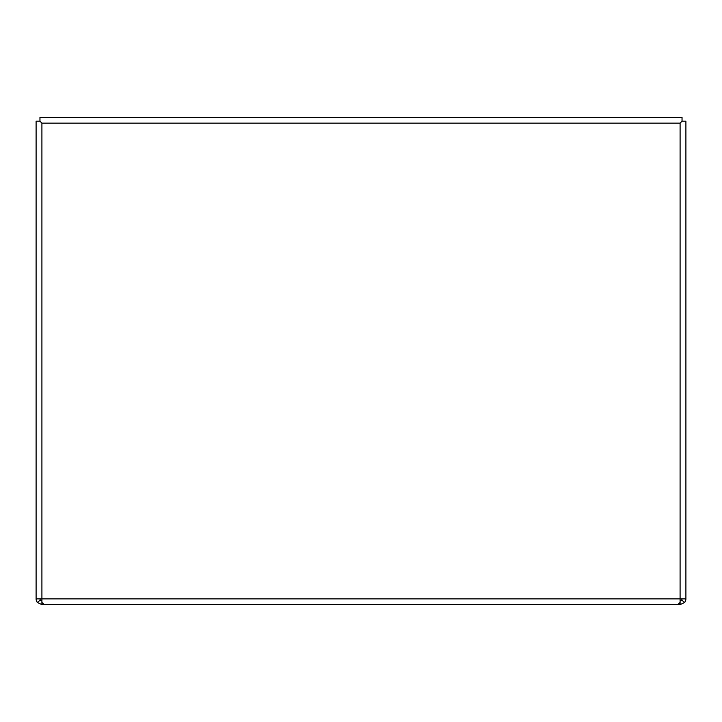 <?xml version="1.0" encoding="UTF-8"?>
<svg xmlns="http://www.w3.org/2000/svg" width="722" height="722" viewBox="0 0 722 722"><rect width="100%" height="100%" fill="white"/><g stroke="black" fill="none" stroke-linecap="round" stroke-linejoin="round"><path stroke-width="1.08" d="M680.088 602.41L677.759 604.675L44.241 604.675L41.912 602.41L41.912 123.137L39.963 121.188L36.1 121.188L36.1 598.863L685.9 598.863L685.9 121.188L682.037 121.188L682.037 117.325L39.963 117.325L39.963 121.179L41.912 123.137L680.097 123.137L682.037 121.188L680.097 123.137L680.088 602.41M40.36 600.054L37.309 602.41L41.903 604.675L41.903 600.812L40.36 600.054A1.949 1.949 0 0 1 39.963 598.863M37.309 602.41A5.803 5.803 0 0 1 36.1 598.863M682.037 598.872A1.949 1.949 0 0 1 681.64 600.054L680.097 600.821L680.097 604.675L684.691 602.41L681.64 600.054M685.9 598.863A5.803 5.803 0 0 1 684.691 602.41M41.912 604.675L44.241 604.675M624.981 604.675L680.097 604.675"/></g></svg>
